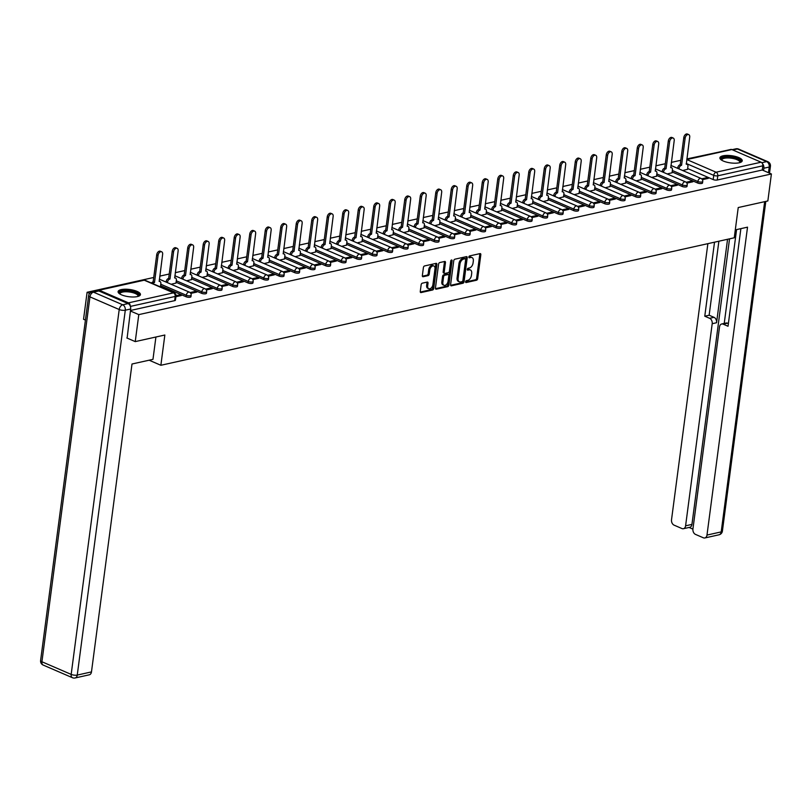 <?xml version="1.0" encoding="UTF-8"?>
<svg xmlns="http://www.w3.org/2000/svg" width="812" height="812" viewBox="0 0 812 812"><rect width="100%" height="100%" fill="white"/><g stroke="black" fill="none" stroke-linecap="round" stroke-linejoin="round"><path stroke-width="1.22" d="M465.591 281.764A0.995 0.619 113.4 0 0 466.159 282.535L476.522 280.231A1.421 0.893 113.4 0 0 477.669 278.689L480.826 254.724A1.421 0.893 113.4 0 0 480.41 253.638A1.421 0.893 113.4 0 0 480.024 253.608L469.661 255.912A0.995 0.619 113.4 0 0 469.417 257.78L470.757 257.475A4.537 2.842 113.4 0 1 471.995 257.566A4.537 2.842 113.4 0 1 473.315 261.048L473.051 263.037A4.537 2.842 113.4 0 1 469.377 267.99L468.027 268.295A0.995 0.619 113.4 0 0 467.783 270.152L469.123 269.858A4.537 2.842 113.4 0 1 470.361 269.949A4.537 2.842 113.4 0 1 471.691 273.421L471.427 275.42A4.537 2.842 113.4 0 1 467.742 280.373L466.403 280.678A0.995 0.619 113.4 0 0 465.591 281.764M739.123 162.796A11.266 3.634 7.5 0 0 742.239 160.776A11.266 3.634 7.5 0 0 735.459 156.462A11.266 3.634 7.5 0 0 722.995 155.823A11.266 3.634 7.5 0 0 719.889 157.832A11.266 3.634 7.5 0 0 726.669 162.156A11.266 3.634 7.5 0 0 739.123 162.796M137.319 296.593A11.266 3.634 7.5 0 0 140.435 294.583A11.266 3.634 7.5 0 0 133.655 290.26A11.266 3.634 7.5 0 0 121.191 289.62A11.266 3.634 7.5 0 0 118.085 291.64A11.266 3.634 7.5 0 0 124.855 295.954A11.266 3.634 7.5 0 0 137.319 296.593M422.301 283.175A1.421 0.893 113.4 0 0 421.154 284.728L420.271 291.447A1.421 0.893 113.4 0 0 420.677 292.533A1.421 0.893 113.4 0 0 421.063 292.564L432.573 290.006A1.421 0.893 113.4 0 0 433.73 288.453L436.886 264.489A1.421 0.893 113.4 0 0 436.47 263.403A1.421 0.893 113.4 0 0 436.085 263.372L424.574 265.94A1.421 0.893 113.4 0 0 423.417 267.483L422.352 275.603A1.421 0.893 113.4 0 0 422.768 276.689A1.421 0.893 113.4 0 0 423.153 276.719L428.076 275.623A1.421 0.893 113.4 0 0 429.233 274.08L429.761 270.051A3.796 2.375 113.4 0 1 433.872 265.991A3.796 2.375 113.4 0 1 434.978 268.894L432.897 284.667A3.796 2.375 113.4 0 1 428.787 288.727A3.796 2.375 113.4 0 1 427.68 285.824L428.025 283.195A1.421 0.893 113.4 0 0 427.619 282.109A1.421 0.893 113.4 0 0 427.224 282.079L422.301 283.175M771.4 173.971L767.847 200.96L738.23 207.547L734.251 237.794L160.867 365.278L164.846 335.021L135.239 341.608L138.791 314.62L771.4 173.971L762.255 170.012L762.803 165.81L717.788 175.818A2.893 0.934 -172.5 0 1 713.738 175.362L686.241 163.486M450.599 284.707A1.421 0.893 113.4 0 0 451.015 285.794A1.421 0.893 113.4 0 0 451.401 285.824L462.911 283.256A1.421 0.893 113.4 0 0 464.058 281.713L467.215 257.749A1.421 0.893 113.4 0 0 466.809 256.663A1.421 0.893 113.4 0 0 466.413 256.633L454.903 259.19A1.421 0.893 113.4 0 0 453.756 260.743L450.599 284.707M447.747 286.636L436.237 289.194A1.421 0.893 113.4 0 1 435.851 289.163A1.421 0.893 113.4 0 1 435.435 288.077L438.592 264.113A1.421 0.893 113.4 0 1 439.739 262.56L444.661 261.464A1.421 0.893 113.4 0 1 445.057 261.494A1.421 0.893 113.4 0 1 445.463 262.58L444.184 272.304A1.421 0.893 113.4 0 0 444.6 273.39A1.421 0.893 113.4 0 0 444.986 273.421L448.254 272.69A1.421 0.893 113.4 0 0 449.401 271.147L450.741 261.028A0.995 0.619 113.4 0 1 452.101 260.723L448.894 285.083A1.421 0.893 113.4 0 1 447.747 286.636L446.712 286.189L435.465 288.686M85.422 320.09L83.545 319.278L87.097 292.279L153.732 277.471M720.163 151.834L686.84 158.939M680.811 160.279L671.341 162.39M665.302 163.73L655.842 165.831M649.803 167.17L640.333 169.282M634.304 170.621L624.834 172.723M618.795 174.072L609.335 176.174M603.296 177.513L593.826 179.625M587.797 180.964L578.327 183.065M572.287 184.405L562.828 186.516M556.788 187.856L547.318 189.957M541.289 191.297L531.819 193.408M525.78 194.748L516.32 196.849M510.281 198.199L500.811 200.3M494.782 201.64L485.312 203.751M479.283 205.091L469.813 207.192M463.774 208.532L454.304 210.643M448.275 211.983L438.805 214.084M432.776 215.424L423.306 217.535M417.267 218.875L407.797 220.976M401.767 222.326L392.297 224.427M386.268 225.766L376.798 227.878M370.759 229.217L361.299 231.318M355.26 232.658L345.79 234.769M339.761 236.109L330.291 238.21M324.252 239.56L314.792 241.661M308.753 243.001L299.283 245.102M293.254 246.452L283.784 248.553M277.745 249.893L268.285 252.004M262.246 253.344L252.776 255.445M246.746 256.785L237.277 258.896M231.237 260.236L221.777 262.337M215.738 263.687L206.268 265.788M200.239 267.128L190.769 269.229M184.73 270.579L175.27 272.68M169.231 274.02L159.761 276.131M130.225 305.941A2.893 2.05 -102.5 0 0 128.479 302.856L99.226 290.209A2.893 2.05 -102.5 0 0 98.242 290.107A2.893 2.05 -102.5 0 0 97.237 290.818M89.655 293.386L87.097 292.279M135.239 341.608L126.845 337.985M138.791 314.62L130.397 310.996M762.255 170.012L717.229 180.02A2.893 0.934 -172.5 0 1 713.18 179.574L687.652 168.541M686.8 159.243L730.851 149.449A2.893 2.05 77.5 0 1 731.835 149.56L761.098 162.207A2.893 2.05 77.5 0 1 762.803 165.81M686.881 183.116L692.869 181.786L691.316 181.117L691.185 182.162M667.19 173.961L672.042 172.783M671.382 186.567L677.37 185.237L675.817 184.568L675.675 185.613M651.691 177.412L656.543 176.234M655.873 190.008L661.861 188.678L660.318 188.008L660.176 189.054M636.192 180.863L641.044 179.685M640.374 193.459L646.362 192.129L644.809 191.459L644.677 192.505M620.683 184.304L625.534 183.126M624.875 196.9L630.863 195.57L629.31 194.9L629.168 195.946M605.184 187.755L610.035 186.577M609.365 200.351L615.354 199.021L613.811 198.351L613.669 199.397M589.685 191.196L594.536 190.018M593.866 203.802L599.855 202.462L598.302 201.792L598.17 202.838M574.175 194.647L579.027 193.469M578.367 207.243L584.356 205.913L582.803 205.243L582.661 206.289M558.676 198.087L563.528 196.91M562.858 210.694L568.857 209.364L567.304 208.694L567.162 209.74M543.177 201.538L548.029 200.361M547.359 214.135L553.348 212.805L551.795 212.135L551.663 213.18M527.668 204.989L532.52 203.812M531.86 217.586L537.848 216.256L536.296 215.586L536.164 216.631M512.169 208.43L517.021 207.253M516.351 221.026L522.349 219.697L520.796 219.027L520.654 220.072M496.67 211.881L501.522 210.704M500.852 224.477L506.84 223.148L505.287 222.478L505.155 223.523M481.161 215.322L486.012 214.145M485.353 227.928L491.341 226.589L489.788 225.919L489.656 226.964M465.662 218.773L470.513 217.596M469.843 231.369L475.842 230.04L474.289 229.37L474.147 230.415M450.163 222.214L455.014 221.037M454.344 234.82L460.333 233.491L458.79 232.821L458.648 233.866M434.653 225.665L439.515 224.488M438.845 238.261L444.834 236.931L443.281 236.262L443.149 237.307M419.154 229.116L424.006 227.939M423.336 241.712L429.335 240.382L427.782 239.713L427.64 240.758M403.655 232.557L408.507 231.379M407.837 245.153L413.826 243.823L412.283 243.153L412.141 244.199M388.146 236.008L393.008 234.83M392.338 248.604L398.327 247.274L396.774 246.604L396.642 247.65M372.647 239.449L377.499 238.271M376.839 252.055L382.828 250.715L381.275 250.045L381.132 251.091M357.148 242.9L362 241.722M361.33 255.496L367.318 254.166L365.776 253.496L365.633 254.542M341.639 246.34L346.501 245.163M345.831 258.947L351.819 257.617L350.266 256.947L350.134 257.993M326.14 249.791L330.991 248.614M330.332 262.388L336.32 261.058L334.767 260.388L334.625 261.434M310.641 253.242L315.492 252.065M314.823 265.839L320.811 264.509L319.268 263.839L319.126 264.885M295.142 256.683L299.993 255.506M299.323 269.279L305.312 267.95L303.759 267.28L303.627 268.325M279.632 260.134L284.484 258.957M283.824 272.73L289.813 271.401L288.26 270.731L288.118 271.776M264.133 263.575L268.985 262.398M268.315 276.181L274.304 274.842L272.761 274.172L272.619 275.217M248.634 267.026L253.486 265.849M252.816 279.622L258.805 278.293L257.252 277.623L257.12 278.668M233.125 270.467L237.977 269.29M237.317 283.073L243.306 281.744L241.753 281.074L241.611 282.119M217.626 273.918L222.478 272.741M221.808 286.514L227.796 285.185L226.254 284.515L226.112 285.56M202.127 277.369L206.979 276.192M206.309 289.965L212.297 288.636L210.744 287.966L210.612 289.011M186.618 280.81L191.47 279.632M190.81 293.406L196.798 292.076L195.245 291.406L195.113 292.452M171.119 284.261L175.971 283.083M175.899 296.725L181.299 295.527L179.746 294.857L179.604 295.903M186.1 296.756L186.293 295.263A2.893 0.934 -172.5 0 0 189.348 295.822A2.893 0.934 -172.5 0 0 191.155 295.203L190.952 296.695A2.893 0.934 7.5 0 1 189.155 297.314A2.893 0.934 7.5 0 1 186.1 296.756L160.573 285.733M201.599 293.315L201.802 291.823A2.893 0.934 -172.5 0 0 204.857 292.371A2.893 0.934 -172.5 0 0 206.654 291.752L206.461 293.244A2.893 0.934 7.5 0 1 204.654 293.863A2.893 0.934 7.5 0 1 201.599 293.315L176.072 282.282M217.108 289.864L217.301 288.372A2.893 0.934 -172.5 0 0 220.356 288.93A2.893 0.934 -172.5 0 0 222.153 288.311L221.96 289.803A2.893 0.934 7.5 0 1 220.164 290.422A2.893 0.934 7.5 0 1 217.108 289.864L191.581 278.831M232.608 286.413L232.8 284.921A2.893 0.934 -172.5 0 0 235.856 285.479A2.893 0.934 -172.5 0 0 237.662 284.86L237.459 286.352A2.893 0.934 7.5 0 1 235.663 286.971A2.893 0.934 7.5 0 1 232.608 286.413L207.08 275.39M248.107 282.972L248.31 281.48A2.893 0.934 -172.5 0 0 251.365 282.028A2.893 0.934 -172.5 0 0 253.161 281.409L252.968 282.901A2.893 0.934 7.5 0 1 251.162 283.52A2.893 0.934 7.5 0 1 248.107 282.972L222.579 271.939M263.616 279.521L263.809 278.029A2.893 0.934 -172.5 0 0 266.864 278.587A2.893 0.934 -172.5 0 0 268.66 277.968L268.467 279.46A2.893 0.934 7.5 0 1 266.671 280.079A2.893 0.934 7.5 0 1 263.616 279.521L238.089 268.498M279.115 276.08L279.308 274.588A2.893 0.934 -172.5 0 0 282.363 275.136A2.893 0.934 -172.5 0 0 284.159 274.517L283.967 276.009A2.893 0.934 7.5 0 1 282.17 276.628A2.893 0.934 7.5 0 1 279.115 276.08L253.588 265.047M294.614 272.629L294.817 271.137A2.893 0.934 -172.5 0 0 297.872 271.695A2.893 0.934 -172.5 0 0 299.669 271.076L299.466 272.568A2.893 0.934 7.5 0 1 297.669 273.187A2.893 0.934 7.5 0 1 294.614 272.629L269.087 261.606M310.123 269.188L310.316 267.696A2.893 0.934 -172.5 0 0 313.371 268.244A2.893 0.934 -172.5 0 0 315.168 267.625L314.975 269.117A2.893 0.934 7.5 0 1 313.178 269.736A2.893 0.934 7.5 0 1 310.123 269.188L284.596 258.155M325.622 265.737L325.815 264.245A2.893 0.934 -172.5 0 0 328.87 264.803A2.893 0.934 -172.5 0 0 330.667 264.184L330.474 265.676A2.893 0.934 7.5 0 1 328.677 266.295A2.893 0.934 7.5 0 1 325.622 265.737L300.095 254.704M341.121 262.286L341.324 260.794A2.893 0.934 -172.5 0 0 344.379 261.352A2.893 0.934 -172.5 0 0 346.176 260.733L345.973 262.225A2.893 0.934 7.5 0 1 344.176 262.844A2.893 0.934 7.5 0 1 341.121 262.286L315.594 251.263M356.63 258.845L356.823 257.353A2.893 0.934 -172.5 0 0 359.878 257.901A2.893 0.934 -172.5 0 0 361.675 257.282L361.482 258.774A2.893 0.934 7.5 0 1 359.686 259.393A2.893 0.934 7.5 0 1 356.63 258.845L331.103 247.812M372.129 255.394L372.322 253.902A2.893 0.934 -172.5 0 0 375.377 254.46A2.893 0.934 -172.5 0 0 377.174 253.841L376.981 255.333A2.893 0.934 7.5 0 1 375.185 255.953A2.893 0.934 7.5 0 1 372.129 255.394L346.602 244.371M387.628 251.953L387.832 250.461A2.893 0.934 -172.5 0 0 390.887 251.009A2.893 0.934 -172.5 0 0 392.683 250.39L392.48 251.882A2.893 0.934 7.5 0 1 390.684 252.502A2.893 0.934 7.5 0 1 387.628 251.953L362.101 240.92M403.138 248.502L403.331 247.01A2.893 0.934 -172.5 0 0 406.386 247.569A2.893 0.934 -172.5 0 0 408.182 246.95L407.989 248.442A2.893 0.934 7.5 0 1 406.193 249.061A2.893 0.934 7.5 0 1 403.138 248.502L377.61 237.48M418.637 245.062L418.83 243.57A2.893 0.934 -172.5 0 0 421.885 244.118A2.893 0.934 -172.5 0 0 423.681 243.498L423.488 244.991A2.893 0.934 7.5 0 1 421.692 245.61A2.893 0.934 7.5 0 1 418.637 245.062L393.109 234.029M434.136 241.611L434.339 240.119A2.893 0.934 -172.5 0 0 437.394 240.677A2.893 0.934 -172.5 0 0 439.19 240.058L438.987 241.55A2.893 0.934 7.5 0 1 437.191 242.169A2.893 0.934 7.5 0 1 434.136 241.611L408.609 230.578M449.645 238.16L449.838 236.668A2.893 0.934 -172.5 0 0 452.893 237.226A2.893 0.934 -172.5 0 0 454.69 236.607L454.497 238.099A2.893 0.934 7.5 0 1 452.7 238.718A2.893 0.934 7.5 0 1 449.645 238.16L424.118 227.137M465.144 234.719L465.337 233.227A2.893 0.934 -172.5 0 0 468.392 233.775A2.893 0.934 -172.5 0 0 470.189 233.156L469.996 234.648A2.893 0.934 7.5 0 1 468.199 235.267A2.893 0.934 7.5 0 1 465.144 234.719L439.617 223.686M480.643 231.268L480.846 229.776A2.893 0.934 -172.5 0 0 483.901 230.334A2.893 0.934 -172.5 0 0 485.698 229.715L485.495 231.207A2.893 0.934 7.5 0 1 483.698 231.826A2.893 0.934 7.5 0 1 480.643 231.268L455.116 220.245M496.152 227.827L496.345 226.335A2.893 0.934 -172.5 0 0 499.4 226.883A2.893 0.934 -172.5 0 0 501.197 226.264L501.004 227.756A2.893 0.934 7.5 0 1 499.197 228.375A2.893 0.934 7.5 0 1 496.152 227.827L470.625 216.794M511.651 224.376L511.844 222.884A2.893 0.934 -172.5 0 0 514.899 223.442A2.893 0.934 -172.5 0 0 516.696 222.823L516.503 224.315A2.893 0.934 7.5 0 1 514.707 224.934A2.893 0.934 7.5 0 1 511.651 224.376L486.124 213.353M527.15 220.935L527.343 219.443A2.893 0.934 -172.5 0 0 530.398 219.991A2.893 0.934 -172.5 0 0 532.205 219.372L532.002 220.864A2.893 0.934 7.5 0 1 530.206 221.483A2.893 0.934 7.5 0 1 527.15 220.935L501.623 209.902M542.649 217.484L542.852 215.992A2.893 0.934 -172.5 0 0 545.908 216.55A2.893 0.934 -172.5 0 0 547.704 215.931L547.511 217.423A2.893 0.934 7.5 0 1 545.705 218.042A2.893 0.934 7.5 0 1 542.649 217.484L517.122 206.451M558.159 214.033L558.351 212.541A2.893 0.934 -172.5 0 0 561.407 213.099A2.893 0.934 -172.5 0 0 563.203 212.48L563.01 213.972A2.893 0.934 7.5 0 1 561.214 214.591A2.893 0.934 7.5 0 1 558.159 214.033L532.631 203.01M573.658 210.592L573.851 209.1A2.893 0.934 -172.5 0 0 576.906 209.648A2.893 0.934 -172.5 0 0 578.712 209.029L578.509 210.521A2.893 0.934 7.5 0 1 576.713 211.14A2.893 0.934 7.5 0 1 573.658 210.592L548.13 199.559M589.157 207.141L589.36 205.649A2.893 0.934 -172.5 0 0 592.415 206.207A2.893 0.934 -172.5 0 0 594.211 205.588L594.019 207.08A2.893 0.934 7.5 0 1 592.212 207.699A2.893 0.934 7.5 0 1 589.157 207.141L563.629 196.118M604.666 203.7L604.859 202.208A2.893 0.934 -172.5 0 0 607.914 202.756A2.893 0.934 -172.5 0 0 609.711 202.137L609.518 203.629A2.893 0.934 7.5 0 1 607.721 204.248A2.893 0.934 7.5 0 1 604.666 203.7L579.139 192.667M620.165 200.249L620.358 198.757A2.893 0.934 -172.5 0 0 623.413 199.316A2.893 0.934 -172.5 0 0 625.22 198.696L625.017 200.188A2.893 0.934 7.5 0 1 623.22 200.808A2.893 0.934 7.5 0 1 620.165 200.249L594.638 189.226M635.664 196.808L635.867 195.316A2.893 0.934 -172.5 0 0 638.922 195.865A2.893 0.934 -172.5 0 0 640.719 195.245L640.516 196.737A2.893 0.934 7.5 0 1 638.719 197.357A2.893 0.934 7.5 0 1 635.664 196.808L610.137 185.775M651.173 193.357L651.366 191.865A2.893 0.934 -172.5 0 0 654.421 192.424A2.893 0.934 -172.5 0 0 656.218 191.805L656.025 193.297A2.893 0.934 7.5 0 1 654.228 193.916A2.893 0.934 7.5 0 1 651.173 193.357L625.646 182.324M666.672 189.906L666.865 188.414A2.893 0.934 -172.5 0 0 669.92 188.973A2.893 0.934 -172.5 0 0 671.717 188.354L671.524 189.846A2.893 0.934 7.5 0 1 669.727 190.465A2.893 0.934 7.5 0 1 666.672 189.906L641.145 178.884M682.171 186.466L682.374 184.974A2.893 0.934 -172.5 0 0 685.429 185.522A2.893 0.934 -172.5 0 0 687.226 184.903L687.023 186.395A2.893 0.934 7.5 0 1 685.226 187.014A2.893 0.934 7.5 0 1 682.171 186.466L656.644 175.433M697.681 183.015L697.873 181.523A2.893 0.934 -172.5 0 0 700.929 182.081A2.893 0.934 -172.5 0 0 702.725 181.462L702.532 182.954A2.893 0.934 7.5 0 1 700.736 183.573A2.893 0.934 7.5 0 1 697.681 183.015L672.153 171.992M160.867 365.278L149.124 360.203M702.38 179.675L708.368 178.335L706.826 177.666L706.684 178.711M682.689 170.52L687.551 169.343M706.826 177.666L701.659 178.823M130.468 310.478L174.651 300.653A2.893 0.934 7.5 0 0 175.453 300.135L176.001 295.933A2.893 0.934 -172.5 0 1 175.209 296.451L130.397 306.408M691.316 181.117L686.15 182.264M675.817 184.568L670.651 185.715M660.318 188.008L655.152 189.155M644.809 191.459L639.643 192.606M629.31 194.9L624.144 196.047M613.811 198.351L608.645 199.498M598.302 201.792L593.136 202.949M582.803 205.243L577.636 206.39M567.304 208.694L562.137 209.841M551.795 212.135L546.628 213.282M536.296 215.586L531.129 216.733M520.796 219.027L515.63 220.174M505.287 222.478L500.121 223.625M489.788 225.919L484.622 227.076M474.289 229.37L469.123 230.517M458.79 232.821L453.614 233.968M443.281 236.262L438.115 237.408M427.782 239.713L422.616 240.859M412.283 243.153L407.116 244.3M396.774 246.604L391.607 247.751M381.275 250.045L376.108 251.202M365.776 253.496L360.609 254.643M350.266 256.947L345.1 258.094M334.767 260.388L329.601 261.535M319.268 263.839L314.102 264.986M303.759 267.28L298.593 268.427M288.26 270.731L283.094 271.878M272.761 274.172L267.595 275.329M257.252 277.623L252.085 278.77M241.753 281.074L236.586 282.221M226.254 284.515L221.087 285.662M210.744 287.966L205.578 289.113M195.245 291.406L190.079 292.553M179.746 294.857L176.031 295.68M470.361 269.949L469.336 269.503A4.537 2.842 113.4 0 0 468.088 269.411L469.123 269.858M467.215 269.604L468.088 269.411M471.995 257.566L470.96 257.12A4.537 2.842 113.4 0 0 469.722 257.028L470.757 257.475M468.849 257.221L469.722 257.028M465.591 281.987L475.487 279.785A1.421 0.893 113.4 0 0 476.634 278.242L479.79 254.278A1.421 0.893 113.4 0 0 479.76 253.669M450.64 285.317L461.876 282.809A1.421 0.893 113.4 0 0 463.033 281.267L466.179 257.302A1.421 0.893 113.4 0 0 466.149 256.693M462.089 281.632A0.995 0.619 113.4 0 0 462.891 280.556L465.662 259.515A0.995 0.619 113.4 0 0 465.103 258.734L463.682 259.048A4.537 2.842 113.4 0 0 459.998 264.002L458.11 278.384A4.537 2.842 113.4 0 0 459.43 281.855A4.537 2.842 113.4 0 0 460.668 281.947L462.089 281.632M464.535 258.49A0.995 0.619 113.4 0 0 464.068 258.287L465.103 258.734M459.43 281.855L458.394 281.409A4.537 2.842 113.4 0 1 457.075 277.937L458.973 263.555A4.537 2.842 113.4 0 1 462.647 258.602L464.068 258.287M444.6 273.39L443.565 272.944A1.421 0.893 113.4 0 1 443.149 271.858L444.428 262.134A1.421 0.893 113.4 0 0 444.397 261.525M446.712 286.189A1.421 0.893 113.4 0 0 447.859 284.636L451.066 260.276A0.995 0.619 113.4 0 0 451.066 260.256M442.855 282.383A3.796 2.375 113.4 0 0 443.961 285.286A3.796 2.375 113.4 0 0 448.072 281.226L448.813 275.664A1.421 0.893 113.4 0 0 448.397 274.588A1.421 0.893 113.4 0 0 448.011 274.557L444.743 275.278A1.421 0.893 113.4 0 0 443.585 276.831L442.855 282.383L441.829 281.937A3.796 2.375 113.4 0 0 442.926 284.839L443.961 285.286M447.645 274.395A1.421 0.893 113.4 0 0 447.361 274.141A1.421 0.893 113.4 0 0 446.976 274.111L448.011 274.557M441.829 281.937L442.56 276.385A1.421 0.893 113.4 0 1 443.707 274.832L446.976 274.111M428.787 288.727L427.751 288.28A3.796 2.375 113.4 0 1 426.645 285.377L426.99 282.749A1.421 0.893 113.4 0 0 426.96 282.14M433.872 265.991L432.837 265.544A3.796 2.375 113.4 0 0 428.726 269.604L429.761 270.051M422.382 276.212L427.041 275.177A1.421 0.893 113.4 0 0 428.198 273.634L428.726 269.604M420.301 292.056L431.537 289.559A1.421 0.893 113.4 0 0 432.694 288.006L435.851 264.042A1.421 0.893 113.4 0 0 435.811 263.433M677.675 168.348L677.726 167.911A2.893 1.807 -66.6 0 1 680.07 164.755L681.42 165.333A2.893 1.807 113.4 0 0 679.076 168.49L679.015 168.926M687.531 169.444L687.916 166.521A2.893 1.807 113.4 0 0 687.074 164.308A2.893 1.807 113.4 0 0 686.292 164.257L689.713 137.157A3.319 2.081 113.4 0 0 688.738 134.619A3.319 2.081 113.4 0 0 685.135 138.172L681.572 165.303M680.223 164.724L683.795 137.593A3.319 2.081 -66.6 0 1 687.399 134.031L688.738 134.619M662.166 171.799L662.227 171.352A2.893 1.807 -66.6 0 1 664.571 168.206L665.921 168.784A2.893 1.807 113.4 0 0 663.577 171.941L663.516 172.377M672.031 172.885L672.417 169.972A2.893 1.807 113.4 0 0 671.575 167.759A2.893 1.807 113.4 0 0 670.783 167.698L674.204 140.608A3.319 2.081 113.4 0 0 673.239 138.06A3.319 2.081 113.4 0 0 669.636 141.623L666.063 168.754M664.723 168.165L668.296 141.044A3.319 2.081 -66.6 0 1 671.9 137.482L673.239 138.06M646.667 175.24L646.728 174.803A2.893 1.807 -66.6 0 1 649.072 171.647L650.412 172.225A2.893 1.807 113.4 0 0 648.067 175.382L648.006 175.818M656.532 176.336L656.918 173.413A2.893 1.807 113.4 0 0 656.076 171.21A2.893 1.807 113.4 0 0 655.284 171.149L658.705 144.049A3.319 2.081 113.4 0 0 657.74 141.511A3.319 2.081 113.4 0 0 654.137 145.064L650.564 172.195M649.214 171.616L652.787 144.485A3.319 2.081 -66.6 0 1 656.39 140.923L657.74 141.511M735.296 229.877L747.527 227.157L706.988 535.067L721.198 531.901L764.671 201.66M727.552 239.276L716.57 322.74L712.195 323.714L685.592 525.821L691.946 524.4A4.334 3.075 77.5 0 1 689.784 527.292L683.43 528.713A4.334 3.075 -102.5 0 0 685.592 525.821M712.195 323.714A4.334 3.075 -102.5 0 0 709.627 318.304L714.002 317.33A4.334 3.075 77.5 0 1 716.57 322.74M714.519 242.179L704.775 316.203L709.627 318.304M707.871 243.651L671.524 519.741A4.334 3.075 -102.5 0 0 674.092 525.151L681.948 528.551A4.334 3.075 -102.5 0 0 683.43 528.713M721.695 323.988L726.07 323.024A4.334 3.075 77.5 0 1 727.542 323.186L723.177 324.161A4.334 3.075 -102.5 0 0 721.695 323.988A4.334 3.075 -102.5 0 0 719.533 326.881L692.93 528.988A4.334 3.075 -102.5 0 0 695.498 534.397L703.354 537.798A4.334 3.075 -102.5 0 0 704.826 537.96A4.334 3.075 -102.5 0 0 706.988 535.067M689.063 527.455L692.91 529.119M723.177 324.161L728.029 326.251L740.879 228.639M768.487 172.712L769.238 167.028L763.869 168.226L763.554 170.581M763.869 168.226A4.334 3.075 -102.5 0 0 762.458 163.648M729.541 238.84L691.946 524.4M724.233 323.43L736.586 229.593M727.542 323.186L728.384 323.552M718.884 241.205L709.14 315.229L714.002 317.33M709.14 315.229L704.775 316.203M155.914 337.01L152.971 359.351L132.001 364.009L91.472 671.91A4.334 3.075 77.5 0 1 89.31 674.802L75.1 677.969A4.334 3.075 -102.5 0 0 77.252 675.077L91.472 671.91M128.093 303.597L98.841 290.96L93.471 292.147L122.724 304.794L128.093 303.597A4.334 3.075 77.5 0 1 130.661 309.007L127.119 338.107M91.989 291.985A4.334 4.334 0 0 0 88.64 295.649A4.334 1.401 7.5 0 0 89.949 296.877L41.919 661.76L71.172 674.396L119.212 309.524L89.949 296.877A4.334 2.72 113.4 0 1 93.471 292.147A4.334 3.075 -102.5 0 0 91.989 291.985L97.359 290.797A4.334 3.075 77.5 0 1 98.841 290.96M721.594 160.137A9.754 3.136 -172.5 0 1 725.969 157.092A9.754 3.136 -172.5 0 1 737.631 158.898A9.754 3.136 -172.5 0 1 739.996 162.562M739.63 162.664A9.034 2.903 7.5 0 0 739.783 162.248A9.034 2.903 7.5 0 0 737.042 159.69A9.034 2.903 7.5 0 0 727.491 157.954A9.034 2.903 7.5 0 0 721.878 159.893A9.034 2.903 7.5 0 0 721.919 160.34M741.985 161.375A11.195 3.603 7.5 0 0 738.626 158.675A11.195 3.603 7.5 0 0 727.471 156.533A11.195 3.603 7.5 0 0 719.97 158.472M119.78 293.934A9.754 3.136 -172.5 0 1 124.155 290.889A9.754 3.136 -172.5 0 1 135.817 292.706A9.754 3.136 -172.5 0 1 138.192 296.36M137.817 296.471A9.034 2.903 7.5 0 0 137.979 296.045A9.034 2.903 7.5 0 0 135.239 293.487A9.034 2.903 7.5 0 0 125.687 291.762A9.034 2.903 7.5 0 0 120.064 293.69A9.034 2.903 7.5 0 0 120.115 294.137M140.182 295.172A11.195 3.603 7.5 0 0 136.812 292.482A11.195 3.603 7.5 0 0 125.657 290.331A11.195 3.603 7.5 0 0 118.166 292.279M631.168 178.691L631.218 178.254A2.893 1.807 -66.6 0 1 633.563 175.098L634.913 175.676A2.893 1.807 113.4 0 0 632.568 178.833L632.507 179.269M641.023 179.787L641.409 176.864A2.893 1.807 113.4 0 0 640.566 174.651A2.893 1.807 113.4 0 0 639.785 174.59L643.206 147.5A3.319 2.081 113.4 0 0 642.231 144.952A3.319 2.081 113.4 0 0 638.628 148.515L635.065 175.646M633.715 175.057L637.288 147.936A3.319 2.081 -66.6 0 1 640.891 144.374L642.231 144.952M615.658 182.132L615.719 181.695A2.893 1.807 -66.6 0 1 618.064 178.538L619.414 179.117A2.893 1.807 113.4 0 0 617.069 182.274L617.008 182.72M625.524 183.228L625.91 180.315A2.893 1.807 113.4 0 0 625.067 178.102A2.893 1.807 113.4 0 0 624.276 178.041L627.696 150.941A3.319 2.081 113.4 0 0 626.732 148.403A3.319 2.081 113.4 0 0 623.129 151.966L619.556 179.087M618.216 178.508L621.789 151.377A3.319 2.081 -66.6 0 1 625.392 147.825L626.732 148.403M600.159 185.583L600.22 185.146A2.893 1.807 -66.6 0 1 602.565 181.989L603.905 182.568A2.893 1.807 113.4 0 0 601.56 185.725L601.509 186.161M610.025 186.679L610.411 183.756A2.893 1.807 113.4 0 0 609.568 181.543A2.893 1.807 113.4 0 0 608.777 181.482L612.197 154.392A3.319 2.081 113.4 0 0 611.233 151.844A3.319 2.081 113.4 0 0 607.63 155.407L604.057 182.538M602.717 181.959L606.28 154.828A3.319 2.081 -66.6 0 1 609.883 151.265L611.233 151.844M584.66 189.023L584.721 188.587A2.893 1.807 -66.6 0 1 587.056 185.43L588.406 186.019A2.893 1.807 113.4 0 0 586.061 189.166L586 189.612M594.516 190.12L594.902 187.207A2.893 1.807 113.4 0 0 594.059 184.994A2.893 1.807 113.4 0 0 593.278 184.933L596.698 157.843A3.319 2.081 113.4 0 0 595.734 155.295A3.319 2.081 113.4 0 0 592.121 158.858L588.558 185.978M587.208 185.4L590.781 158.269A3.319 2.081 -66.6 0 1 594.384 154.716L595.734 155.295M569.151 192.474L569.212 192.038A2.893 1.807 -66.6 0 1 571.557 188.881L572.907 189.46A2.893 1.807 113.4 0 0 570.562 192.617L570.501 193.053M579.017 193.571L579.403 190.647A2.893 1.807 113.4 0 0 578.56 188.435A2.893 1.807 113.4 0 0 577.768 188.384L581.199 161.284A3.319 2.081 113.4 0 0 580.225 158.746A3.319 2.081 113.4 0 0 576.621 162.298L573.049 189.429M571.709 188.851L575.282 161.72A3.319 2.081 -66.6 0 1 578.885 158.157L580.225 158.746M553.652 195.925L553.713 195.479A2.893 1.807 -66.6 0 1 556.058 192.332L557.397 192.911A2.893 1.807 113.4 0 0 555.053 196.068L555.002 196.504M563.518 197.011L563.904 194.098A2.893 1.807 113.4 0 0 563.061 191.886A2.893 1.807 113.4 0 0 562.269 191.825L565.69 164.734A3.319 2.081 113.4 0 0 564.726 162.187A3.319 2.081 113.4 0 0 561.122 165.749L557.55 192.88M556.21 192.292L559.772 165.171A3.319 2.081 -66.6 0 1 563.376 161.608L564.726 162.187M538.153 199.366L538.214 198.93A2.893 1.807 -66.6 0 1 540.559 195.773L541.898 196.352A2.893 1.807 113.4 0 0 539.554 199.508L539.493 199.945M548.009 200.462L548.394 197.539A2.893 1.807 113.4 0 0 547.552 195.337A2.893 1.807 113.4 0 0 546.77 195.276L550.191 168.175A3.319 2.081 113.4 0 0 549.227 165.638A3.319 2.081 113.4 0 0 545.623 169.19L542.051 196.321M540.701 195.743L544.273 168.612A3.319 2.081 -66.6 0 1 547.877 165.049L549.227 165.638M522.654 202.817L522.705 202.381A2.893 1.807 -66.6 0 1 525.049 199.224L526.399 199.803A2.893 1.807 113.4 0 0 524.055 202.959L523.994 203.396M532.51 203.913L532.895 200.99A2.893 1.807 113.4 0 0 532.053 198.778A2.893 1.807 113.4 0 0 531.261 198.717L534.692 171.626A3.319 2.081 113.4 0 0 533.717 169.079A3.319 2.081 113.4 0 0 530.114 172.641L526.541 199.772M525.202 199.184L528.774 172.063A3.319 2.081 -66.6 0 1 532.378 168.5L533.717 169.079M507.145 206.258L507.206 205.822A2.893 1.807 -66.6 0 1 509.55 202.665L510.89 203.254A2.893 1.807 113.4 0 0 508.545 206.4L508.495 206.847M517.011 207.354L517.396 204.441A2.893 1.807 113.4 0 0 516.554 202.229A2.893 1.807 113.4 0 0 515.762 202.168L519.183 175.067A3.319 2.081 113.4 0 0 518.218 172.53A3.319 2.081 113.4 0 0 514.615 176.092L511.042 203.213M509.703 202.635L513.265 175.504A3.319 2.081 -66.6 0 1 516.879 171.951L518.218 172.53M491.646 209.709L491.707 209.273A2.893 1.807 -66.6 0 1 494.051 206.116L495.391 206.695A2.893 1.807 113.4 0 0 493.046 209.851L492.985 210.288M501.501 210.805L501.887 207.882A2.893 1.807 113.4 0 0 501.045 205.669A2.893 1.807 113.4 0 0 500.263 205.609L503.684 178.518A3.319 2.081 113.4 0 0 502.719 175.971A3.319 2.081 113.4 0 0 499.116 179.533L495.543 206.664M494.193 206.086L497.766 178.955A3.319 2.081 -66.6 0 1 501.369 175.392L502.719 175.971M476.147 213.15L476.197 212.714A2.893 1.807 -66.6 0 1 478.542 209.557L479.892 210.146A2.893 1.807 113.4 0 0 477.547 213.292L477.486 213.739M486.002 214.246L486.388 211.333A2.893 1.807 113.4 0 0 485.546 209.12A2.893 1.807 113.4 0 0 484.754 209.06L488.185 181.969A3.319 2.081 113.4 0 0 487.21 179.422A3.319 2.081 113.4 0 0 483.607 182.984L480.034 210.105M478.694 209.526L482.267 182.395A3.319 2.081 -66.6 0 1 485.87 178.843L487.21 179.422M460.637 216.601L460.698 216.165A2.893 1.807 -66.6 0 1 463.043 213.008L464.383 213.586A2.893 1.807 113.4 0 0 462.038 216.743L461.987 217.18M470.503 217.697L470.889 214.774A2.893 1.807 113.4 0 0 470.046 212.561A2.893 1.807 113.4 0 0 469.255 212.511L472.675 185.41A3.319 2.081 113.4 0 0 471.711 182.873A3.319 2.081 113.4 0 0 468.108 186.425L464.535 213.556M463.195 212.977L466.758 185.846A3.319 2.081 -66.6 0 1 470.371 182.284L471.711 182.873M445.138 220.052L445.199 219.605A2.893 1.807 -66.6 0 1 447.544 216.459L448.884 217.037A2.893 1.807 113.4 0 0 446.539 220.194L446.478 220.631M455.004 221.138L455.38 218.225A2.893 1.807 113.4 0 0 454.547 216.012A2.893 1.807 113.4 0 0 453.756 215.951L457.176 188.861A3.319 2.081 113.4 0 0 456.212 186.313A3.319 2.081 113.4 0 0 452.609 189.876L449.036 217.007M447.686 216.418L451.259 189.297A3.319 2.081 -66.6 0 1 454.862 185.735L456.212 186.313M429.639 223.493L429.69 223.056A2.893 1.807 -66.6 0 1 432.035 219.9L433.385 220.478A2.893 1.807 113.4 0 0 431.04 223.635L430.979 224.071M439.495 224.589L439.881 221.666A2.893 1.807 113.4 0 0 439.038 219.463A2.893 1.807 113.4 0 0 438.247 219.402L441.677 192.302A3.319 2.081 113.4 0 0 440.703 189.764A3.319 2.081 113.4 0 0 437.1 193.317L433.527 220.448M432.187 219.869L435.76 192.738A3.319 2.081 -66.6 0 1 439.363 189.186L440.703 189.764M414.13 226.944L414.191 226.507A2.893 1.807 -66.6 0 1 416.536 223.351L417.875 223.929A2.893 1.807 113.4 0 0 415.531 227.086L415.48 227.522M423.996 228.04L424.382 225.117A2.893 1.807 113.4 0 0 423.539 222.904A2.893 1.807 113.4 0 0 422.747 222.843L426.168 195.753A3.319 2.081 113.4 0 0 425.204 193.205A3.319 2.081 113.4 0 0 421.601 196.768L418.028 223.899M416.688 223.31L420.261 196.189A3.319 2.081 -66.6 0 1 423.864 192.627L425.204 193.205M398.631 230.385L398.692 229.948A2.893 1.807 -66.6 0 1 401.037 226.792L402.376 227.38A2.893 1.807 113.4 0 0 400.032 230.527L399.971 230.973M408.497 231.481L408.872 228.568A2.893 1.807 113.4 0 0 408.04 226.355A2.893 1.807 113.4 0 0 407.248 226.294L410.669 199.194A3.319 2.081 113.4 0 0 409.705 196.656A3.319 2.081 113.4 0 0 406.101 200.219L402.529 227.34M401.179 226.761L404.752 199.63A3.319 2.081 -66.6 0 1 408.355 196.078L409.705 196.656M383.132 233.836L383.183 233.399A2.893 1.807 -66.6 0 1 385.527 230.243L386.877 230.821A2.893 1.807 113.4 0 0 384.533 233.978L384.472 234.414M392.988 234.932L393.373 232.009A2.893 1.807 113.4 0 0 392.531 229.796A2.893 1.807 113.4 0 0 391.739 229.735L395.17 202.645A3.319 2.081 113.4 0 0 394.196 200.097A3.319 2.081 113.4 0 0 390.592 203.66L387.019 230.791M385.68 230.212L389.252 203.081A3.319 2.081 -66.6 0 1 392.856 199.519L394.196 200.097M367.623 237.277L367.684 236.84A2.893 1.807 -66.6 0 1 370.028 233.683L371.368 234.272A2.893 1.807 113.4 0 0 369.024 237.419L368.973 237.865M377.489 238.373L377.874 235.46A2.893 1.807 113.4 0 0 377.032 233.247A2.893 1.807 113.4 0 0 376.24 233.186L379.661 206.096A3.319 2.081 113.4 0 0 378.697 203.548A3.319 2.081 113.4 0 0 375.093 207.111L371.52 234.232M370.181 233.653L373.753 206.522A3.319 2.081 -66.6 0 1 377.357 202.97L378.697 203.548M352.124 240.728L352.185 240.291A2.893 1.807 -66.6 0 1 354.529 237.134L355.869 237.713A2.893 1.807 113.4 0 0 353.524 240.87L353.464 241.306M361.99 241.824L362.365 238.901A2.893 1.807 113.4 0 0 361.533 236.688A2.893 1.807 113.4 0 0 360.741 236.637L364.162 209.537A3.319 2.081 113.4 0 0 363.197 206.999A3.319 2.081 113.4 0 0 359.594 210.552L356.021 237.683M354.671 237.104L358.244 209.973A3.319 2.081 -66.6 0 1 361.847 206.41L363.197 206.999M336.625 244.179L336.675 243.732A2.893 1.807 -66.6 0 1 339.02 240.585L340.37 241.164A2.893 1.807 113.4 0 0 338.025 244.321L337.965 244.757M346.48 245.265L346.866 242.352A2.893 1.807 113.4 0 0 346.024 240.139A2.893 1.807 113.4 0 0 345.242 240.078L348.663 212.988A3.319 2.081 113.4 0 0 347.688 210.44A3.319 2.081 113.4 0 0 344.085 214.003L340.512 241.134M339.172 240.545L342.745 213.424A3.319 2.081 -66.6 0 1 346.348 209.861L347.688 210.44M321.116 247.619L321.176 247.183A2.893 1.807 -66.6 0 1 323.521 244.026L324.861 244.605A2.893 1.807 113.4 0 0 322.516 247.761L322.465 248.198M330.981 248.716L331.367 245.792A2.893 1.807 113.4 0 0 330.525 243.59A2.893 1.807 113.4 0 0 329.733 243.529L333.153 216.428A3.319 2.081 113.4 0 0 332.189 213.891A3.319 2.081 113.4 0 0 328.586 217.443L325.013 244.574M323.673 243.996L327.246 216.865A3.319 2.081 -66.6 0 1 330.849 213.312L332.189 213.891M305.616 251.07L305.677 250.634A2.893 1.807 -66.6 0 1 308.022 247.477L309.362 248.056A2.893 1.807 113.4 0 0 307.017 251.212L306.956 251.649M315.482 252.167L315.868 249.243A2.893 1.807 113.4 0 0 315.026 247.031A2.893 1.807 113.4 0 0 314.234 246.97L317.654 219.879A3.319 2.081 113.4 0 0 316.69 217.332A3.319 2.081 113.4 0 0 313.087 220.894L309.514 248.025M308.164 247.437L311.737 220.316A3.319 2.081 -66.6 0 1 315.34 216.753L316.69 217.332M290.117 254.511L290.168 254.075A2.893 1.807 -66.6 0 1 292.513 250.918L293.863 251.507A2.893 1.807 113.4 0 0 291.518 254.653L291.457 255.1M299.973 255.607L300.359 252.694A2.893 1.807 113.4 0 0 299.516 250.482A2.893 1.807 113.4 0 0 298.735 250.421L302.155 223.32A3.319 2.081 113.4 0 0 301.181 220.783A3.319 2.081 113.4 0 0 297.578 224.345L294.015 251.466M292.665 250.888L296.238 223.757A3.319 2.081 -66.6 0 1 299.841 220.204L301.181 220.783M274.608 257.962L274.669 257.526A2.893 1.807 -66.6 0 1 277.014 254.369L278.364 254.948A2.893 1.807 113.4 0 0 276.019 258.104L275.958 258.541M284.474 259.058L284.86 256.135A2.893 1.807 113.4 0 0 284.017 253.923A2.893 1.807 113.4 0 0 283.226 253.862L286.646 226.771A3.319 2.081 113.4 0 0 285.682 224.224A3.319 2.081 113.4 0 0 282.079 227.786L278.506 254.917M277.166 254.339L280.739 227.208A3.319 2.081 -66.6 0 1 284.342 223.645L285.682 224.224M259.109 261.403L259.17 260.967A2.893 1.807 -66.6 0 1 261.515 257.81L262.855 258.399A2.893 1.807 113.4 0 0 260.51 261.545L260.459 261.992M268.975 262.499L269.361 259.586A2.893 1.807 113.4 0 0 268.518 257.374A2.893 1.807 113.4 0 0 267.727 257.313L271.147 230.222A3.319 2.081 113.4 0 0 270.183 227.675A3.319 2.081 113.4 0 0 266.58 231.237L263.007 258.358M261.657 257.78L265.23 230.649A3.319 2.081 -66.6 0 1 268.833 227.096L270.183 227.675M243.61 264.854L243.661 264.418A2.893 1.807 -66.6 0 1 246.006 261.261L247.355 261.84A2.893 1.807 113.4 0 0 245.011 264.996L244.95 265.433M253.466 265.95L253.851 263.027A2.893 1.807 113.4 0 0 253.009 260.814A2.893 1.807 113.4 0 0 252.227 260.764L255.648 233.663A3.319 2.081 113.4 0 0 254.674 231.126A3.319 2.081 113.4 0 0 251.07 234.678L247.508 261.809M246.158 261.231L249.731 234.1A3.319 2.081 -66.6 0 1 253.334 230.537L254.674 231.126M228.101 268.305L228.162 267.858A2.893 1.807 -66.6 0 1 230.506 264.712L231.856 265.291A2.893 1.807 113.4 0 0 229.512 268.447L229.451 268.884M237.967 269.391L238.352 266.478A2.893 1.807 113.4 0 0 237.51 264.265A2.893 1.807 113.4 0 0 236.718 264.204L240.139 237.114A3.319 2.081 113.4 0 0 239.175 234.566A3.319 2.081 113.4 0 0 235.571 238.129L231.999 265.26M230.659 264.671L234.232 237.551A3.319 2.081 -66.6 0 1 237.835 233.988L239.175 234.566M212.602 271.746L212.663 271.309A2.893 1.807 -66.6 0 1 215.007 268.153L216.347 268.731A2.893 1.807 113.4 0 0 214.003 271.888L213.952 272.325M222.468 272.842L222.853 269.919A2.893 1.807 113.4 0 0 222.011 267.716A2.893 1.807 113.4 0 0 221.219 267.655L224.64 240.555A3.319 2.081 113.4 0 0 223.676 238.017A3.319 2.081 113.4 0 0 220.072 241.57L216.499 268.701M215.16 268.122L218.722 240.991A3.319 2.081 -66.6 0 1 222.326 237.439L223.676 238.017M197.103 275.197L197.164 274.76A2.893 1.807 -66.6 0 1 199.508 271.604L200.848 272.182A2.893 1.807 113.4 0 0 198.504 275.339L198.443 275.775M206.958 276.293L207.344 273.37A2.893 1.807 113.4 0 0 206.502 271.157A2.893 1.807 113.4 0 0 205.72 271.096L209.141 244.006A3.319 2.081 113.4 0 0 208.176 241.458A3.319 2.081 113.4 0 0 204.563 245.021L201 272.152M199.65 271.563L203.223 244.442A3.319 2.081 -66.6 0 1 206.827 240.88L208.176 241.458M181.604 278.638L181.655 278.201A2.893 1.807 -66.6 0 1 183.999 275.045L185.349 275.633A2.893 1.807 113.4 0 0 183.005 278.78L182.944 279.226M191.459 279.734L191.845 276.821A2.893 1.807 113.4 0 0 191.003 274.608A2.893 1.807 113.4 0 0 190.211 274.547L193.642 247.447A3.319 2.081 113.4 0 0 192.667 244.909A3.319 2.081 113.4 0 0 189.064 248.472L185.491 275.593M184.151 275.014L187.724 247.883A3.319 2.081 -66.6 0 1 191.327 244.331L192.667 244.909M166.095 282.089L166.155 281.652A2.893 1.807 -66.6 0 1 168.5 278.496L169.84 279.074A2.893 1.807 113.4 0 0 167.495 282.231L167.445 282.667M175.96 283.185L176.346 280.262A2.893 1.807 113.4 0 0 175.504 278.049A2.893 1.807 113.4 0 0 174.712 277.988L178.132 250.898A3.319 2.081 113.4 0 0 177.168 248.35A3.319 2.081 113.4 0 0 173.565 251.913L169.992 279.044M168.652 278.465L172.215 251.334A3.319 2.081 -66.6 0 1 175.818 247.772L177.168 248.35M151.489 283.053A2.893 1.807 -66.6 0 1 153.001 281.937L154.341 282.525A2.893 1.807 113.4 0 0 152.829 283.632M160.451 286.626L160.837 283.713A2.893 1.807 113.4 0 0 159.994 281.5A2.893 1.807 113.4 0 0 159.213 281.439L162.633 254.349A3.319 2.081 113.4 0 0 161.669 251.801A3.319 2.081 113.4 0 0 158.066 255.364L154.493 282.485M153.143 281.906L156.716 254.775A3.319 2.081 -66.6 0 1 160.319 251.223L161.669 251.801M128.479 302.856L173.494 292.848L144.242 280.201L99.226 290.209M713.18 179.574L713.738 175.362A2.893 1.807 113.4 0 1 716.082 172.215L761.098 162.207M731.835 149.56L686.82 159.568L716.082 172.215A2.893 2.05 77.5 0 1 717.788 175.818L717.229 180.02M191.155 295.203A2.893 2.893 0 0 0 189.429 292.168A2.893 1.807 -66.6 0 0 188.638 292.107A2.893 1.807 -66.6 0 0 186.293 295.263L160.776 284.241M206.654 291.752A2.893 2.893 0 0 0 204.939 288.727A2.893 1.807 -66.6 0 0 204.147 288.666A2.893 1.807 -66.6 0 0 201.802 291.823L176.275 280.79M222.153 288.311A2.893 2.893 0 0 0 220.438 285.276A2.893 1.807 -66.6 0 0 219.646 285.215A2.893 1.807 -66.6 0 0 217.301 288.372L191.774 277.339M237.662 284.86A2.893 2.893 0 0 0 235.937 281.835A2.893 1.807 -66.6 0 0 235.145 281.774A2.893 1.807 -66.6 0 0 232.8 284.921L207.273 273.898M253.161 281.409A2.893 2.893 0 0 0 251.436 278.384A2.893 1.807 -66.6 0 0 250.654 278.323A2.893 1.807 -66.6 0 0 248.31 281.48L222.782 270.447M268.66 277.968A2.893 2.893 0 0 0 266.945 274.933A2.893 1.807 -66.6 0 0 266.153 274.872A2.893 1.807 -66.6 0 0 263.809 278.029L238.281 267.006M284.159 274.517A2.893 2.893 0 0 0 282.444 271.492A2.893 1.807 -66.6 0 0 281.652 271.431A2.893 1.807 -66.6 0 0 279.308 274.588L253.78 263.555M299.669 271.076A2.893 2.893 0 0 0 297.943 268.041A2.893 1.807 -66.6 0 0 297.162 267.98A2.893 1.807 -66.6 0 0 294.817 271.137L269.29 260.114M315.168 267.625A2.893 2.893 0 0 0 313.452 264.6A2.893 1.807 -66.6 0 0 312.661 264.539A2.893 1.807 -66.6 0 0 310.316 267.696L284.789 256.663M330.667 264.184A2.893 2.893 0 0 0 328.951 261.149A2.893 1.807 -66.6 0 0 328.16 261.088A2.893 1.807 -66.6 0 0 325.815 264.245L300.288 253.212M346.176 260.733A2.893 2.893 0 0 0 344.45 257.708A2.893 1.807 -66.6 0 0 343.669 257.648A2.893 1.807 -66.6 0 0 341.324 260.794L315.797 249.771M361.675 257.282A2.893 2.893 0 0 0 359.96 254.257A2.893 1.807 -66.6 0 0 359.168 254.197A2.893 1.807 -66.6 0 0 356.823 257.353L331.296 246.32M377.174 253.841A2.893 2.893 0 0 0 375.459 250.806A2.893 1.807 -66.6 0 0 374.667 250.746A2.893 1.807 -66.6 0 0 372.322 253.902L346.795 242.879M392.683 250.39A2.893 2.893 0 0 0 390.958 247.366A2.893 1.807 -66.6 0 0 390.176 247.305A2.893 1.807 -66.6 0 0 387.832 250.461L362.304 239.428M408.182 246.95A2.893 2.893 0 0 0 406.467 243.915A2.893 1.807 -66.6 0 0 405.675 243.854A2.893 1.807 -66.6 0 0 403.331 247.01L377.803 235.987M423.681 243.498A2.893 2.893 0 0 0 421.966 240.474A2.893 1.807 -66.6 0 0 421.174 240.413A2.893 1.807 -66.6 0 0 418.83 243.57L393.302 232.536M439.19 240.058A2.893 2.893 0 0 0 437.465 237.023A2.893 1.807 -66.6 0 0 436.683 236.962A2.893 1.807 -66.6 0 0 434.339 240.119L408.812 229.085M454.69 236.607A2.893 2.893 0 0 0 452.974 233.582A2.893 1.807 -66.6 0 0 452.182 233.521A2.893 1.807 -66.6 0 0 449.838 236.668L424.311 225.645M470.189 233.156A2.893 2.893 0 0 0 468.473 230.131A2.893 1.807 -66.6 0 0 467.682 230.07A2.893 1.807 -66.6 0 0 465.337 233.227L439.81 222.194M485.698 229.715A2.893 2.893 0 0 0 483.972 226.68A2.893 1.807 -66.6 0 0 483.191 226.619A2.893 1.807 -66.6 0 0 480.846 229.776L455.319 218.753M501.197 226.264A2.893 2.893 0 0 0 499.481 223.239A2.893 1.807 -66.6 0 0 498.69 223.178A2.893 1.807 -66.6 0 0 496.345 226.335L470.818 215.302M516.696 222.823A2.893 2.893 0 0 0 514.981 219.788A2.893 1.807 -66.6 0 0 514.189 219.727A2.893 1.807 -66.6 0 0 511.844 222.884L486.317 211.861M532.205 219.372A2.893 2.893 0 0 0 530.48 216.347A2.893 1.807 -66.6 0 0 529.688 216.286A2.893 1.807 -66.6 0 0 527.343 219.443L501.826 208.41M547.704 215.931A2.893 2.893 0 0 0 545.989 212.896A2.893 1.807 -66.6 0 0 545.197 212.835A2.893 1.807 -66.6 0 0 542.852 215.992L517.325 204.959M563.203 212.48A2.893 2.893 0 0 0 561.488 209.455A2.893 1.807 -66.6 0 0 560.696 209.394A2.893 1.807 -66.6 0 0 558.351 212.541L532.824 201.518M578.712 209.029A2.893 2.893 0 0 0 576.987 206.004A2.893 1.807 -66.6 0 0 576.195 205.943A2.893 1.807 -66.6 0 0 573.851 209.1L548.323 198.067M594.211 205.588A2.893 2.893 0 0 0 592.496 202.553A2.893 1.807 -66.6 0 0 591.704 202.492A2.893 1.807 -66.6 0 0 589.36 205.649L563.832 194.626M609.711 202.137A2.893 2.893 0 0 0 607.995 199.113A2.893 1.807 -66.6 0 0 607.203 199.052A2.893 1.807 -66.6 0 0 604.859 202.208L579.332 191.175M625.22 198.696A2.893 2.893 0 0 0 623.494 195.662A2.893 1.807 -66.6 0 0 622.702 195.601A2.893 1.807 -66.6 0 0 620.358 198.757L594.831 187.734M640.719 195.245A2.893 2.893 0 0 0 638.993 192.221A2.893 1.807 -66.6 0 0 638.212 192.16A2.893 1.807 -66.6 0 0 635.867 195.316L610.34 184.283M656.218 191.805A2.893 2.893 0 0 0 654.502 188.77A2.893 1.807 -66.6 0 0 653.711 188.709A2.893 1.807 -66.6 0 0 651.366 191.865L625.839 180.832M671.717 188.354A2.893 2.893 0 0 0 670.001 185.329A2.893 1.807 -66.6 0 0 669.21 185.268A2.893 1.807 -66.6 0 0 666.865 188.414L641.338 177.392M687.226 184.903A2.893 2.893 0 0 0 685.501 181.878A2.893 1.807 -66.6 0 0 684.719 181.817A2.893 1.807 -66.6 0 0 682.374 184.974L656.847 173.941M702.725 181.462A2.893 2.893 0 0 0 701.01 178.427A2.893 1.807 -66.6 0 0 700.218 178.366A2.893 1.807 -66.6 0 0 697.873 181.523L672.346 170.5M670.895 165.749A2.893 1.807 -66.6 0 1 670.966 165.729A2.893 1.807 113.4 0 1 671.747 165.79A2.893 2.893 0 0 0 670.925 165.567M655.396 169.19A2.893 1.807 -66.6 0 1 655.457 169.18A2.893 1.807 113.4 0 1 656.248 169.241A2.893 2.893 0 0 0 655.416 169.018M639.897 172.641A2.893 1.807 -66.6 0 1 639.957 172.621A2.893 1.807 113.4 0 1 640.749 172.682A2.893 2.893 0 0 0 639.917 172.459M624.387 176.082A2.893 1.807 -66.6 0 1 624.458 176.072A2.893 1.807 113.4 0 1 625.24 176.133A2.893 2.893 0 0 0 624.418 175.91M608.888 179.533A2.893 1.807 -66.6 0 1 608.949 179.513A2.893 1.807 113.4 0 1 609.741 179.574A2.893 2.893 0 0 0 608.909 179.361M593.389 182.974A2.893 1.807 -66.6 0 1 593.45 182.964A2.893 1.807 113.4 0 1 594.242 183.025A2.893 2.893 0 0 0 593.41 182.801M577.88 186.425A2.893 1.807 -66.6 0 1 577.951 186.415A2.893 1.807 113.4 0 1 578.733 186.466A2.893 2.893 0 0 0 577.911 186.252M562.381 189.876A2.893 1.807 -66.6 0 1 562.442 189.856A2.893 1.807 113.4 0 1 563.234 189.917A2.893 2.893 0 0 0 562.401 189.693M546.882 193.317A2.893 1.807 -66.6 0 1 546.943 193.307A2.893 1.807 113.4 0 1 547.735 193.368A2.893 2.893 0 0 0 546.902 193.144M531.373 196.768A2.893 1.807 -66.6 0 1 531.444 196.748A2.893 1.807 113.4 0 1 532.225 196.808A2.893 2.893 0 0 0 531.403 196.585M515.874 200.209A2.893 1.807 -66.6 0 1 515.935 200.199A2.893 1.807 113.4 0 1 516.726 200.26A2.893 2.893 0 0 0 515.894 200.036M500.375 203.66A2.893 1.807 -66.6 0 1 500.436 203.639A2.893 1.807 113.4 0 1 501.227 203.7A2.893 2.893 0 0 0 500.395 203.487M484.865 207.101A2.893 1.807 -66.6 0 1 484.937 207.09A2.893 1.807 113.4 0 1 485.718 207.151A2.893 2.893 0 0 0 484.896 206.928M469.366 210.552A2.893 1.807 -66.6 0 1 469.427 210.541A2.893 1.807 113.4 0 1 470.219 210.592A2.893 2.893 0 0 0 469.387 210.379M453.867 214.003A2.893 1.807 -66.6 0 1 453.928 213.982A2.893 1.807 113.4 0 1 454.72 214.043A2.893 2.893 0 0 0 453.888 213.82M438.368 217.443A2.893 1.807 -66.6 0 1 438.429 217.433A2.893 1.807 113.4 0 1 439.211 217.494A2.893 2.893 0 0 0 438.389 217.271M422.859 220.894A2.893 1.807 -66.6 0 1 422.92 220.874A2.893 1.807 113.4 0 1 423.712 220.935A2.893 2.893 0 0 0 422.879 220.712M407.36 224.335A2.893 1.807 -66.6 0 1 407.421 224.325A2.893 1.807 113.4 0 1 408.213 224.386A2.893 2.893 0 0 0 407.38 224.163M391.861 227.786A2.893 1.807 -66.6 0 1 391.922 227.766A2.893 1.807 113.4 0 1 392.714 227.827A2.893 2.893 0 0 0 391.881 227.614M376.352 231.227A2.893 1.807 -66.6 0 1 376.413 231.217A2.893 1.807 113.4 0 1 377.204 231.278A2.893 2.893 0 0 0 376.382 231.055M360.853 234.678A2.893 1.807 -66.6 0 1 360.914 234.668A2.893 1.807 113.4 0 1 361.705 234.719A2.893 2.893 0 0 0 360.873 234.506M345.354 238.129A2.893 1.807 -66.6 0 1 345.415 238.109A2.893 1.807 113.4 0 1 346.206 238.17A2.893 2.893 0 0 0 345.374 237.946M329.845 241.57A2.893 1.807 -66.6 0 1 329.916 241.56A2.893 1.807 113.4 0 1 330.697 241.621A2.893 2.893 0 0 0 329.875 241.397M314.345 245.021A2.893 1.807 -66.6 0 1 314.406 245.001A2.893 1.807 113.4 0 1 315.198 245.062A2.893 2.893 0 0 0 314.366 244.838M298.846 248.462A2.893 1.807 -66.6 0 1 298.907 248.452A2.893 1.807 113.4 0 1 299.699 248.513A2.893 2.893 0 0 0 298.867 248.289M283.337 251.913A2.893 1.807 -66.6 0 1 283.408 251.893A2.893 1.807 113.4 0 1 284.19 251.953A2.893 2.893 0 0 0 283.368 251.74M267.838 255.354A2.893 1.807 -66.6 0 1 267.899 255.344A2.893 1.807 113.4 0 1 268.691 255.404A2.893 2.893 0 0 0 267.858 255.181M252.339 258.805A2.893 1.807 -66.6 0 1 252.4 258.795A2.893 1.807 113.4 0 1 253.192 258.845A2.893 2.893 0 0 0 252.359 258.632M236.83 262.256A2.893 1.807 -66.6 0 1 236.901 262.235A2.893 1.807 113.4 0 1 237.683 262.296A2.893 2.893 0 0 0 236.86 262.073M221.331 265.697A2.893 1.807 -66.6 0 1 221.392 265.686A2.893 1.807 113.4 0 1 222.183 265.747A2.893 2.893 0 0 0 221.351 265.524M205.832 269.148A2.893 1.807 -66.6 0 1 205.893 269.127A2.893 1.807 113.4 0 1 206.684 269.188A2.893 2.893 0 0 0 205.852 268.965M190.323 272.588A2.893 1.807 -66.6 0 1 190.394 272.578A2.893 1.807 113.4 0 1 191.175 272.639A2.893 2.893 0 0 0 190.353 272.416M174.824 276.039A2.893 1.807 -66.6 0 1 174.885 276.019A2.893 1.807 113.4 0 1 175.676 276.08A2.893 2.893 0 0 0 174.844 275.867M159.325 279.48A2.893 1.807 -66.6 0 1 159.385 279.47A2.893 1.807 113.4 0 1 160.177 279.531A2.893 2.893 0 0 0 159.345 279.308M174.651 300.653L175.209 296.451A2.893 2.05 77.5 0 0 173.494 292.848A2.893 1.807 -66.6 0 1 174.286 292.909L145.033 280.262A2.893 2.893 0 0 0 143.257 280.099L98.242 290.107M143.257 280.099A2.893 2.05 -102.5 0 1 144.242 280.201A2.893 1.807 -66.6 0 1 145.033 280.262M479.79 254.278L480.826 254.724M476.634 278.242L477.669 278.689M475.487 279.785L476.522 280.231M466.179 257.302L467.215 257.749M463.033 281.267L464.058 281.713M461.876 282.809L462.911 283.256M450.731 285.53L451.401 285.824M462.647 258.602L463.682 259.048M458.973 263.555L459.998 264.002M457.075 277.937L458.11 278.384M435.557 288.899L436.237 289.194M444.428 262.134L445.463 262.58M443.149 271.858L444.184 272.304M451.066 260.276L452.101 260.723M447.859 284.636L448.894 285.083M443.707 274.832L444.743 275.278M442.56 276.385L443.585 276.831M426.99 282.749L428.025 283.195M426.645 285.377L427.68 285.824M428.198 273.634L429.233 274.08M427.041 275.177L428.076 275.623M422.473 276.425L423.153 276.719M435.851 264.042L436.886 264.489M432.694 288.006L433.73 288.453M431.537 289.559L432.573 290.006M420.393 292.269L421.063 292.564M680.07 164.755L681.42 165.333M677.726 167.911L679.076 168.49M683.795 137.593L685.135 138.172M664.571 168.206L665.921 168.784M662.227 171.352L663.577 171.941M668.296 141.044L669.636 141.623M649.072 171.647L650.412 172.225M646.728 174.803L648.067 175.382M652.787 144.485L654.137 145.064M761.808 162.704L766.67 161.618L737.408 148.982L732.84 149.997M719.036 534.793A4.334 4.334 0 0 0 722.396 531.129A4.334 1.401 7.5 0 1 721.198 531.901A4.334 3.075 77.5 0 1 719.036 534.793L704.826 537.96M735.936 148.819A4.334 3.075 77.5 0 1 737.408 148.982A4.334 2.72 113.4 0 1 738.595 149.073A4.334 4.334 0 0 0 735.936 148.819L732.089 149.672M770.436 166.257A4.334 4.334 0 0 0 767.847 161.71A4.334 2.72 -66.6 0 0 766.67 161.618A4.334 3.075 77.5 0 1 769.238 167.028A4.334 1.401 7.5 0 0 770.436 166.257L769.522 173.159M130.661 309.007L125.292 310.204L77.252 675.077A4.334 1.401 7.5 0 1 71.172 674.396A4.334 2.72 113.4 0 0 72.441 677.716L43.178 665.069A4.334 2.72 -66.6 0 1 41.919 661.76A4.334 1.401 7.5 0 1 40.6 660.532A4.334 4.334 0 0 0 43.178 665.069M125.292 310.204A4.334 3.075 -102.5 0 0 122.724 304.794A4.334 2.72 -66.6 0 0 119.212 309.524A4.334 1.401 7.5 0 0 125.292 310.204M633.563 175.098L634.913 175.676M631.218 178.254L632.568 178.833M637.288 147.936L638.628 148.515M618.064 178.538L619.414 179.117M615.719 181.695L617.069 182.274M621.789 151.377L623.129 151.966M602.565 181.989L603.905 182.568M600.22 185.146L601.56 185.725M606.28 154.828L607.63 155.407M587.056 185.43L588.406 186.019M584.721 188.587L586.061 189.166M590.781 158.269L592.121 158.858M571.557 188.881L572.907 189.46M569.212 192.038L570.562 192.617M575.282 161.72L576.621 162.298M556.058 192.332L557.397 192.911M553.713 195.479L555.053 196.068M559.772 165.171L561.122 165.749M540.559 195.773L541.898 196.352M538.214 198.93L539.554 199.508M544.273 168.612L545.623 169.19M525.049 199.224L526.399 199.803M522.705 202.381L524.055 202.959M528.774 172.063L530.114 172.641M509.55 202.665L510.89 203.254M507.206 205.822L508.545 206.4M513.265 175.504L514.615 176.092M494.051 206.116L495.391 206.695M491.707 209.273L493.046 209.851M497.766 178.955L499.116 179.533M478.542 209.557L479.892 210.146M476.197 212.714L477.547 213.292M482.267 182.395L483.607 182.984M463.043 213.008L464.383 213.586M460.698 216.165L462.038 216.743M466.758 185.846L468.108 186.425M447.544 216.459L448.884 217.037M445.199 219.605L446.539 220.194M451.259 189.297L452.609 189.876M432.035 219.9L433.385 220.478M429.69 223.056L431.04 223.635M435.76 192.738L437.1 193.317M416.536 223.351L417.875 223.929M414.191 226.507L415.531 227.086M420.261 196.189L421.601 196.768M401.037 226.792L402.376 227.38M398.692 229.948L400.032 230.527M404.752 199.63L406.101 200.219M385.527 230.243L386.877 230.821M383.183 233.399L384.533 233.978M389.252 203.081L390.592 203.66M370.028 233.683L371.368 234.272M367.684 236.84L369.024 237.419M373.753 206.522L375.093 207.111M354.529 237.134L355.869 237.713M352.185 240.291L353.524 240.87M358.244 209.973L359.594 210.552M339.02 240.585L340.37 241.164M336.675 243.732L338.025 244.321M342.745 213.424L344.085 214.003M323.521 244.026L324.861 244.605M321.176 247.183L322.516 247.761M327.246 216.865L328.586 217.443M308.022 247.477L309.362 248.056M305.677 250.634L307.017 251.212M311.737 220.316L313.087 220.894M292.513 250.918L293.863 251.507M290.168 254.075L291.518 254.653M296.238 223.757L297.578 224.345M277.014 254.369L278.364 254.948M274.669 257.526L276.019 258.104M280.739 227.208L282.079 227.786M261.515 257.81L262.855 258.399M259.17 260.967L260.51 261.545M265.23 230.649L266.58 231.237M246.006 261.261L247.355 261.84M243.661 264.418L245.011 264.996M249.731 234.1L251.07 234.678M230.506 264.712L231.856 265.291M228.162 267.858L229.512 268.447M234.232 237.551L235.571 238.129M215.007 268.153L216.347 268.731M212.663 271.309L214.003 271.888M218.722 240.991L220.072 241.57M199.508 271.604L200.848 272.182M197.164 274.76L198.504 275.339M203.223 244.442L204.563 245.021M183.999 275.045L185.349 275.633M181.655 278.201L183.005 278.78M187.724 247.883L189.064 248.472M168.5 278.496L169.84 279.074M166.155 281.652L167.495 282.231M172.215 251.334L173.565 251.913M153.001 281.937L154.341 282.525M156.716 254.775L158.066 255.364M671.747 165.79L701.01 178.427M656.248 169.241L685.501 181.878M640.749 172.682L670.001 185.329M625.24 176.133L654.502 188.77M609.741 179.574L638.993 192.221M594.242 183.025L623.494 195.662M578.733 186.466L607.995 199.113M563.234 189.917L592.496 202.553M547.735 193.368L576.987 206.004M532.225 196.808L561.488 209.455M516.726 200.26L545.989 212.896M501.227 203.7L530.48 216.347M485.718 207.151L514.981 219.788M470.219 210.592L499.481 223.239M454.72 214.043L483.972 226.68M439.211 217.494L468.473 230.131M423.712 220.935L452.974 233.582M408.213 224.386L437.465 237.023M392.714 227.827L421.966 240.474M377.204 231.278L406.467 243.915M361.705 234.719L390.958 247.366M346.206 238.17L375.459 250.806M330.697 241.621L359.96 254.257M315.198 245.062L344.45 257.708M299.699 248.513L328.951 261.149M284.19 251.953L313.452 264.6M268.691 255.404L297.943 268.041M253.192 258.845L282.444 271.492M237.683 262.296L266.945 274.933M222.183 265.747L251.436 278.384M206.684 269.188L235.937 281.835M191.175 272.639L220.438 285.276M175.676 276.08L204.939 288.727M160.177 279.531L189.429 292.168M176.001 295.933A2.893 2.893 0 0 0 174.286 292.909M464.332 258.307L465.367 258.754M447.361 274.141L448.397 274.588M686.191 163.933L687.074 164.308M670.682 167.373L671.575 167.759M655.182 170.825L656.076 171.21M765.807 201.417L722.396 531.129M738.595 149.073L767.847 161.71M72.441 677.716A4.334 4.334 0 0 0 75.1 677.969M88.64 295.649L40.6 660.532M639.683 174.265L640.566 174.651M624.174 177.716L625.067 178.102M608.675 181.157L609.568 181.543M593.176 184.608L594.059 184.994M577.667 188.059L578.56 188.435M562.168 191.5L563.061 191.886M546.669 194.951L547.552 195.337M531.16 198.392L532.053 198.778M515.661 201.843L516.554 202.229M500.162 205.284L501.045 205.669M484.652 208.735L485.546 209.12M469.153 212.186L470.046 212.561M453.654 215.627L454.547 216.012M438.145 219.078L439.038 219.463M422.646 222.518L423.539 222.904M407.147 225.969L408.04 226.355M391.638 229.41L392.531 229.796M376.139 232.861L377.032 233.247M360.64 236.312L361.533 236.688M345.13 239.753L346.024 240.139M329.631 243.204L330.525 243.59M314.132 246.645L315.026 247.031M298.633 250.096L299.516 250.482M283.124 253.537L284.017 253.923M267.625 256.988L268.518 257.374M252.126 260.439L253.009 260.814M236.617 263.88L237.51 264.265M221.118 267.331L222.011 267.716M205.619 270.772L206.502 271.157M190.109 274.223L191.003 274.608M174.61 277.663L175.504 278.049M159.111 281.114L159.994 281.5"/></g></svg>
